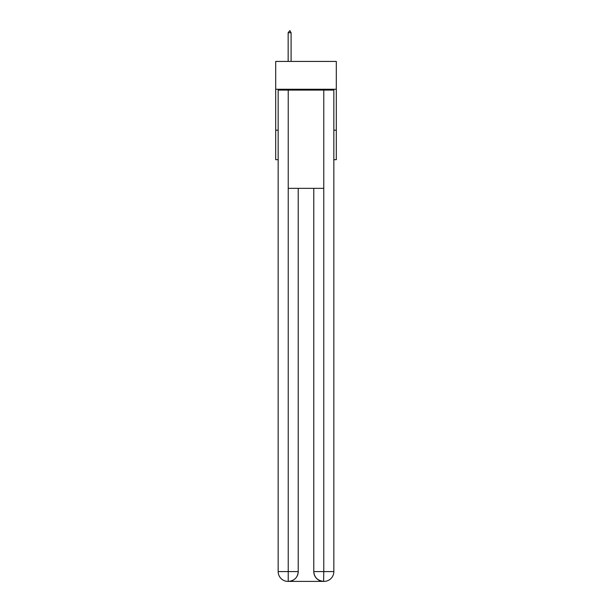 <?xml version="1.0" encoding="UTF-8"?>
<svg xmlns="http://www.w3.org/2000/svg" width="612" height="612" viewBox="0 0 612 612"><rect width="100%" height="100%" fill="white"/><g stroke="black" fill="none" stroke-linecap="round" stroke-linejoin="round"><path stroke-width="0.92" d="M336.302 89.26L336.302 61.422L275.698 61.422L275.698 89.26L336.302 89.26L336.302 159.686L333.838 159.686M278.162 130.203L275.698 130.203L275.698 89.26M336.302 130.203L333.838 130.203M275.698 130.203L275.698 159.686L278.162 159.686M287.984 581.4A9.823 9.823 0 0 1 278.162 571.577L298.22 571.577L298.22 188.343L298.22 571.577A9.823 9.823 0 0 1 288.397 581.4L287.984 581.4A9.823 9.823 0 0 1 278.162 571.577L278.162 90.079L288.229 90.079L288.229 188.343L323.771 188.343L323.771 90.079L288.229 90.079M323.771 90.079L333.838 90.079L333.838 571.577A9.823 9.823 0 0 1 324.016 581.4L323.84 581.4M313.78 571.577L323.771 571.577L323.603 581.4A9.823 9.823 0 0 1 313.78 571.577L313.78 188.343L313.78 571.577C314.277 577.368 317.552 580.643 323.603 581.4L288.397 581.4C294.471 580.765 297.746 577.491 298.22 571.577M288.229 188.343L288.229 581.4M291.098 32.727L289.866 30.6L288.153 32.727L291.098 32.727L291.098 61.422M288.153 32.727L288.153 61.422M323.771 188.343L323.771 571.577L333.838 571.577"/></g></svg>
